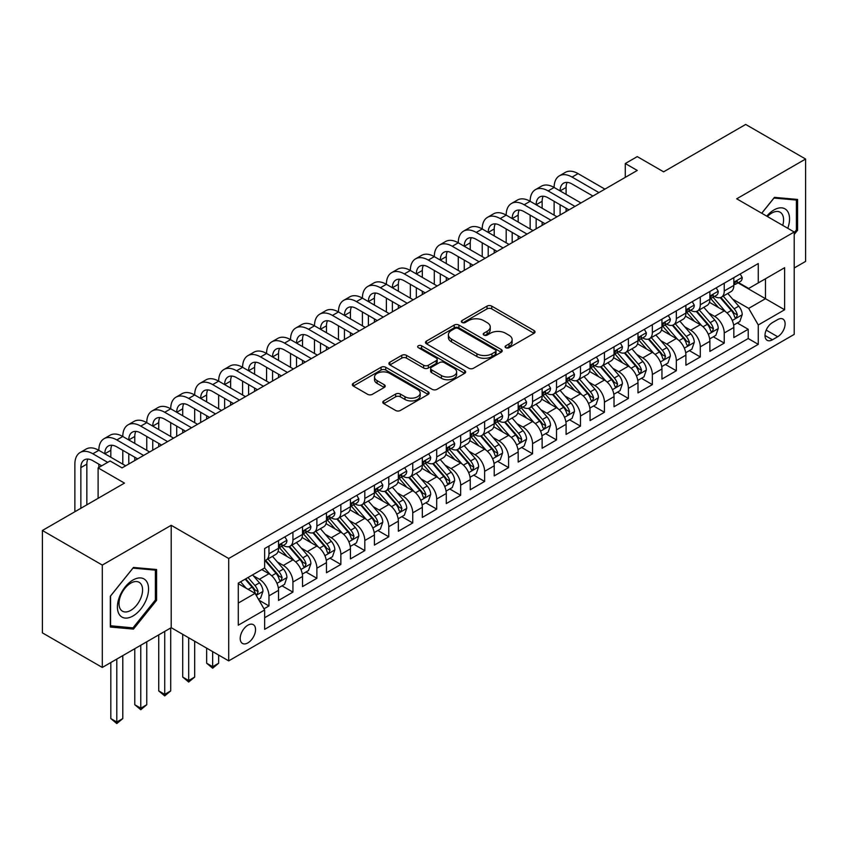 <?xml version="1.0" encoding="UTF-8"?>
<svg xmlns="http://www.w3.org/2000/svg" width="848" height="848" viewBox="0 0 848 848"><rect width="100%" height="100%" fill="white"/><g stroke="black" fill="none" stroke-linecap="round" stroke-linejoin="round"><path stroke-width="1.27" d="M505.779 347.701A2.332 1.346 0 0 0 509.076 347.701L534.06 333.275A3.328 1.919 0 0 0 535.035 331.918A3.328 1.919 0 0 0 534.06 330.561L491.723 306.117A3.328 1.919 0 0 0 487.017 306.117L462.033 320.544A2.332 1.346 0 0 0 461.344 321.498A2.332 1.346 0 0 0 462.033 322.452A2.332 1.346 0 0 0 465.319 322.452L468.562 320.586A10.642 6.148 0 0 1 483.614 320.586L487.134 322.622A10.642 6.148 0 0 1 490.261 326.968A10.642 6.148 0 0 1 487.134 331.314L483.901 333.179A2.332 1.346 0 0 0 483.222 334.123A2.332 1.346 0 0 0 483.901 335.077A2.332 1.346 0 0 0 487.197 335.077L490.43 333.211A10.642 6.148 0 0 1 505.482 333.211L509.012 335.246A10.642 6.148 0 0 1 512.128 339.592A10.642 6.148 0 0 1 509.012 343.938L505.779 345.804A2.332 1.346 0 0 0 505.101 346.758A2.332 1.346 0 0 0 505.779 347.701L505.779 345.804M247.881 642.901A10.844 6.265 120 0 0 254.962 633.339A10.844 6.265 120 0 0 253.298 624.647A10.844 6.265 120 0 0 247.881 625.188A10.844 6.265 120 0 0 240.79 634.739A10.844 6.265 120 0 0 242.454 643.431A10.844 6.265 120 0 0 247.881 642.901M383.762 400.903A3.328 1.919 0 0 0 382.787 402.259A3.328 1.919 0 0 0 383.762 403.616L395.645 410.474A3.328 1.919 0 0 0 400.351 410.474L428.102 394.458A3.328 1.919 0 0 0 429.077 393.09A3.328 1.919 0 0 0 428.102 391.734L385.766 367.29A3.328 1.919 0 0 0 381.059 367.29L353.309 383.317A3.328 1.919 0 0 0 352.333 384.674A3.328 1.919 0 0 0 353.309 386.031L367.65 394.32A3.328 1.919 0 0 0 372.357 394.32L384.239 387.462A3.328 1.919 0 0 0 385.215 386.105A3.328 1.919 0 0 0 384.239 384.748L377.116 380.635A8.893 5.141 0 0 1 374.519 377A8.893 5.141 0 0 1 380.01 372.261A8.893 5.141 0 0 1 389.709 373.374L417.576 389.465A8.893 5.141 0 0 1 420.184 393.09A8.893 5.141 0 0 1 414.693 397.839A8.893 5.141 0 0 1 404.994 396.726L400.351 394.044A3.328 1.919 0 0 0 395.645 394.044L383.762 400.903L383.762 403.616M794.216 267.979L805.6 261.407L805.6 159.032L745.699 124.444L663.624 171.826L637.261 156.615L625.283 163.526L637.261 170.448L122.07 467.884L110.092 460.973L98.114 467.884L98.114 498.327M102.301 565.075L102.301 667.45L171.201 627.679L171.201 525.304L102.301 565.075L42.4 530.488L124.476 483.106L98.114 467.884M171.201 525.304L228.706 558.503L794.216 232.013L794.216 334.388L228.706 660.878L228.706 558.503M805.6 159.032L736.711 198.803L794.216 232.013M468.796 368.244A3.328 1.919 0 0 0 473.502 368.244L501.253 352.217A3.328 1.919 0 0 0 502.228 350.86A3.328 1.919 0 0 0 501.253 349.503L458.916 325.06A3.328 1.919 0 0 0 454.21 325.06L426.459 341.087A3.328 1.919 0 0 0 425.484 342.444A3.328 1.919 0 0 0 426.459 343.8L468.796 368.244M419.272 348.21A2.332 1.346 0 0 1 421.636 348.539L421.636 345.772L464.672 370.618A3.328 1.919 0 0 1 465.647 371.975A3.328 1.919 0 0 1 464.672 373.343L436.921 389.359A3.328 1.919 0 0 1 432.215 389.359L389.879 364.916L389.879 362.202A3.328 1.919 0 0 0 388.903 363.559A3.328 1.919 0 0 0 389.879 364.916M389.879 362.202L401.761 355.344A3.328 1.919 0 0 1 406.468 355.344L423.629 365.255A3.328 1.919 0 0 0 428.335 365.255L436.222 360.707A3.328 1.919 0 0 0 437.186 359.351A3.328 1.919 0 0 0 436.222 357.994L418.34 347.669A2.332 1.346 0 0 1 417.661 346.726A2.332 1.346 0 0 1 419.092 345.475A2.332 1.346 0 0 1 421.636 345.772M102.301 667.45L42.4 632.862L42.4 530.488M263.993 608.832L268.964 605.96L259.022 600.214M253.361 575.781L259.382 579.258A13.557 7.823 60 0 1 268.964 595.858L278.547 590.325L278.547 600.426L292.931 592.127L282.024 585.83M277.328 561.948L283.338 565.425A13.557 7.823 60 0 1 292.931 582.025L302.513 576.492L302.513 586.593L316.887 578.294L305.99 571.997M301.284 548.115L307.305 551.592A13.557 7.823 60 0 1 316.887 568.192L326.469 562.659L326.469 572.75L340.854 564.45L329.946 558.164M325.25 534.282L331.261 537.749A13.557 7.823 60 0 1 340.854 554.359L350.436 548.826L350.436 558.917L364.81 550.617L353.913 544.321M349.217 520.449L355.227 523.916A13.557 7.823 60 0 1 364.81 540.515L374.403 534.982L374.403 545.084L388.776 536.784L377.869 530.488M373.173 506.606L379.194 510.083A13.557 7.823 60 0 1 388.776 526.682L398.359 521.149L398.359 531.251L412.743 522.951L401.835 516.655M397.14 492.773L403.15 496.25A13.557 7.823 60 0 1 412.743 512.849L422.325 507.316L422.325 517.418L436.699 509.118L425.802 502.822M421.096 478.94L427.116 482.417A13.557 7.823 60 0 1 436.699 499.016L446.281 493.483L446.281 503.585L460.665 495.285L449.758 488.989M445.062 465.107L451.072 468.584A13.557 7.823 60 0 1 460.665 485.183L470.248 479.65L470.248 489.752L484.621 481.452L473.725 475.156M469.018 451.274L475.039 454.751A13.557 7.823 60 0 1 484.621 471.35L494.214 465.817L494.214 475.908L508.588 467.608L497.681 461.323M492.985 437.441L499.006 440.907A13.557 7.823 60 0 1 508.588 457.517L518.17 451.984L518.17 462.075L532.555 453.775L521.647 447.479M516.951 423.608L522.962 427.074A13.557 7.823 60 0 1 532.555 443.674L542.137 438.14L542.137 448.242L556.511 439.942L545.614 433.646M540.907 409.764L546.928 413.241A13.557 7.823 60 0 1 556.511 429.841L566.093 424.307L566.093 434.409L580.477 426.109L569.57 419.813M564.874 395.931L570.884 399.408A13.557 7.823 60 0 1 580.477 416.008L590.06 410.474L590.06 420.576L604.433 412.276L593.536 405.98M588.83 382.098L594.851 385.575A13.557 7.823 60 0 1 604.433 402.175L614.026 396.641L614.026 406.743L628.4 398.443L617.492 392.147M612.797 368.265L618.817 371.742A13.557 7.823 60 0 1 628.4 388.342L637.982 382.808L637.982 392.91L652.356 384.61L641.459 378.314M636.763 354.432L642.773 357.909A13.557 7.823 60 0 1 652.356 374.509L661.949 368.975L661.949 379.067L676.322 370.767L665.426 364.481M660.719 340.599L666.74 344.065A13.557 7.823 60 0 1 676.322 360.676L685.905 355.142L685.905 365.234L700.289 356.934L689.382 350.637M684.686 326.766L690.696 330.232A13.557 7.823 60 0 1 700.289 346.832L709.871 341.299L709.871 351.401L724.245 343.101L724.245 332.999A13.557 7.823 -120 0 0 714.663 316.399L708.642 312.923M713.348 336.804L724.245 343.101M278.547 590.325A13.557 7.823 -120 0 0 268.964 573.725L261.778 569.57M302.513 576.492A13.557 7.823 -120 0 0 292.931 559.892L278.112 551.338M326.469 562.659A13.557 7.823 -120 0 0 316.887 546.059L302.068 537.494M350.436 548.826A13.557 7.823 -120 0 0 340.854 532.215L326.035 523.661M374.403 534.982A13.557 7.823 -120 0 0 364.81 518.382L349.991 509.828M398.359 521.149A13.557 7.823 -120 0 0 388.776 504.549L373.957 495.995M422.325 507.316A13.557 7.823 -120 0 0 412.743 490.716L397.924 482.162M446.281 493.483A13.557 7.823 -120 0 0 436.699 476.883L421.88 468.329M470.248 479.65A13.557 7.823 -120 0 0 460.665 463.05L445.847 454.496M494.214 465.817A13.557 7.823 -120 0 0 484.621 449.217L469.803 440.653M518.17 451.984A13.557 7.823 -120 0 0 508.588 435.374L493.769 426.82M542.137 438.14A13.557 7.823 -120 0 0 532.555 421.541L517.725 412.987M566.093 424.307A13.557 7.823 -120 0 0 556.511 407.708L541.692 399.154M590.06 410.474A13.557 7.823 -120 0 0 580.477 393.875L565.658 385.321M614.026 396.641A13.557 7.823 -120 0 0 604.433 380.042L589.614 371.488M637.982 382.808A13.557 7.823 -120 0 0 628.4 366.209L613.581 357.655M661.949 368.975A13.557 7.823 -120 0 0 652.356 352.376L637.537 343.811M685.905 355.142A13.557 7.823 -120 0 0 676.322 338.532L661.504 329.978M709.871 341.299A13.557 7.823 -120 0 0 700.289 324.699L685.47 316.145M777.68 319.579L772.411 322.622A10.505 6.063 120 0 0 765.553 331.886A10.505 6.063 120 0 0 767.164 340.302A10.505 6.063 120 0 0 772.411 339.783L777.68 336.741A10.505 6.063 120 0 0 784.548 327.476A10.505 6.063 120 0 0 782.937 319.06A10.505 6.063 120 0 0 777.68 319.579M238.288 603.055L255.068 593.367L264.65 609.966L264.65 629.343L758.271 344.352L758.271 324.975L748.689 308.375L732.608 299.09M264.65 609.966L238.288 625.188L238.288 583.127L264.65 567.916L264.65 548.539L758.271 263.548L758.271 282.925L784.633 267.703L784.633 309.764L758.271 324.975M283.211 545.423L283.338 545.497A13.557 7.823 60 0 0 290.122 546.176L299.704 540.642A13.557 7.823 -120 0 0 302.513 534.431L302.513 526.682M307.177 531.59L307.305 531.664A13.557 7.823 60 0 0 314.078 532.332L323.671 526.799A13.557 7.823 -120 0 0 326.469 520.598L326.469 512.849M331.144 517.757L331.261 517.831A13.557 7.823 60 0 0 338.045 518.499L347.627 512.966A13.557 7.823 -120 0 0 350.436 506.765L350.436 499.016M355.1 503.924L355.227 503.998A13.557 7.823 60 0 0 362.001 504.666L371.594 499.133A13.557 7.823 -120 0 0 374.403 492.932L374.403 485.183M379.067 490.091L379.194 490.165A13.557 7.823 60 0 0 385.967 490.833L395.55 485.3A13.557 7.823 -120 0 0 398.359 479.099L398.359 471.35M403.023 476.258L403.15 476.332A13.557 7.823 60 0 0 409.934 477L419.516 471.467A13.557 7.823 -120 0 0 422.325 465.255L422.325 457.517M426.989 462.425L427.116 462.489A13.557 7.823 60 0 0 433.89 463.167L443.483 457.634A13.557 7.823 -120 0 0 446.281 451.422L446.281 443.674M450.956 448.581L451.072 448.656A13.557 7.823 60 0 0 457.856 449.334L467.439 443.801A13.557 7.823 -120 0 0 470.248 437.589L470.248 429.841M474.912 434.748L475.039 434.823A13.557 7.823 60 0 0 481.812 435.49L491.405 429.957A13.557 7.823 -120 0 0 494.214 423.756L494.214 416.008M498.878 420.915L499.006 420.99A13.557 7.823 60 0 0 505.779 421.657L515.361 416.124A13.557 7.823 -120 0 0 518.17 409.923L518.17 402.175M522.834 407.082L522.962 407.157A13.557 7.823 60 0 0 529.746 407.824L539.328 402.291A13.557 7.823 -120 0 0 542.137 396.09L542.137 388.342M546.801 393.249L546.928 393.324A13.557 7.823 60 0 0 553.702 393.991L563.284 388.458A13.557 7.823 -120 0 0 566.093 382.257L566.093 374.509M570.768 379.416L570.884 379.491A13.557 7.823 60 0 0 577.668 380.158L587.251 374.625A13.557 7.823 -120 0 0 590.06 368.414L590.06 360.676M594.724 365.583L594.851 365.647A13.557 7.823 60 0 0 601.624 366.325L611.217 360.792A13.557 7.823 -120 0 0 614.026 354.581L614.026 346.832M618.69 351.74L618.817 351.814A13.557 7.823 60 0 0 625.591 352.492L635.173 346.959A13.557 7.823 -120 0 0 637.982 340.748L637.982 332.999M642.646 337.907L642.773 337.981A13.557 7.823 60 0 0 649.557 338.649L659.14 333.116A13.557 7.823 -120 0 0 661.949 326.915L661.949 319.166M666.613 324.074L666.74 324.148A13.557 7.823 60 0 0 673.513 324.816L683.096 319.283A13.557 7.823 -120 0 0 685.905 313.082L685.905 305.333M690.579 310.241L690.696 310.315A13.557 7.823 60 0 0 697.48 310.983L707.062 305.45A13.557 7.823 -120 0 0 709.871 299.249L709.871 291.5M264.65 617.715L748.212 338.532L748.212 329.268L733.838 337.568L733.838 327.466A13.557 7.823 -120 0 0 724.245 310.866L709.426 302.312M714.535 296.408L714.663 296.482A13.557 7.823 -120 0 0 721.436 297.15A13.557 7.823 -120 0 0 724.245 290.949L724.245 283.2M721.436 297.15L731.029 291.617A13.557 7.823 -120 0 0 733.838 285.416L733.838 277.667M268.964 546.048L268.964 553.797A13.557 7.823 60 0 1 266.155 560.009A13.557 7.823 60 0 1 264.65 560.549M266.155 560.009L275.738 554.475A13.557 7.823 -120 0 0 278.547 548.264L278.547 540.515M292.931 532.215L292.931 539.964A13.557 7.823 60 0 1 290.122 546.176M316.887 518.382L316.887 526.131A13.557 7.823 60 0 1 314.078 532.332M340.854 504.549L340.854 512.298A13.557 7.823 60 0 1 338.045 518.499M364.81 490.716L364.81 498.465A13.557 7.823 60 0 1 362.001 504.666M388.776 476.883L388.776 484.632A13.557 7.823 60 0 1 385.967 490.833M412.743 463.05L412.743 470.788A13.557 7.823 60 0 1 409.934 477M436.699 449.207L436.699 456.955A13.557 7.823 60 0 1 433.89 463.167M460.665 435.374L460.665 443.122A13.557 7.823 60 0 1 457.856 449.334M484.621 421.541L484.621 429.289A13.557 7.823 60 0 1 481.812 435.49M508.588 407.708L508.588 415.456A13.557 7.823 60 0 1 505.779 421.657M532.555 393.875L532.555 401.623A13.557 7.823 60 0 1 529.746 407.824M556.511 380.042L556.511 387.79A13.557 7.823 60 0 1 553.702 393.991M580.477 366.209L580.477 373.947A13.557 7.823 60 0 1 577.668 380.158M604.433 352.365L604.433 360.114A13.557 7.823 60 0 1 601.624 366.325M628.4 338.532L628.4 346.281A13.557 7.823 60 0 1 625.591 352.492M652.356 324.699L652.356 332.448A13.557 7.823 60 0 1 649.557 338.649M676.322 310.866L676.322 318.615A13.557 7.823 60 0 1 673.513 324.816M700.289 297.033L700.289 304.782A13.557 7.823 60 0 1 697.48 310.983M700.289 346.832L700.289 356.934M676.322 360.676L676.322 370.767M652.356 374.509L652.356 384.61M628.4 388.342L628.4 398.443M604.433 402.175L604.433 412.276M580.477 416.008L580.477 426.109M556.511 429.841L556.511 439.942M532.555 443.674L532.555 453.775M508.588 457.517L508.588 467.608M484.621 471.35L484.621 481.452M460.665 485.183L460.665 495.285M436.699 499.016L436.699 509.118M412.743 512.849L412.743 522.951M388.776 526.682L388.776 536.784M364.81 540.515L364.81 550.617M340.854 554.359L340.854 564.45M316.887 568.192L316.887 578.294M292.931 582.025L292.931 592.127M268.964 595.858L268.964 605.96M255.068 593.367L238.288 583.689M748.689 308.375L765.468 298.697L765.468 278.769L784.633 267.703M738.025 282.85L784.633 309.764M738.502 282.575L748.689 288.458L758.271 282.925M171.201 627.679L228.706 660.878M625.283 163.526L625.283 177.359M737.304 322.971L748.212 329.268M748.212 338.532L758.271 344.352M794.216 234.44L797.576 230.274L797.576 199.439L774.447 197.372L761.695 213.24M110.335 627.043L133.454 629.11L156.583 600.342L156.583 569.517L133.454 567.45L110.335 596.218L110.335 627.043M796.378 229.575L797.576 230.274M155.385 599.653L156.583 600.342M131.016 627.7L133.454 629.11M506.712 348.03L509.012 346.705A10.642 6.148 0 0 0 512.128 342.359L512.128 339.592M490.261 326.968L490.261 329.734A10.642 6.148 0 0 1 487.134 334.08L484.833 335.405M534.017 333.306L491.723 308.884A3.328 1.919 0 0 0 487.017 308.884L462.966 322.781M501.21 352.249L458.916 327.826A3.328 1.919 0 0 0 454.21 327.826L426.502 343.832M495.37 351.814A2.332 1.346 0 0 0 496.048 350.86A2.332 1.346 0 0 0 495.37 349.917L458.206 328.462A2.332 1.346 0 0 0 454.92 328.462L451.507 330.423A10.642 6.148 0 0 0 448.391 334.769A10.642 6.148 0 0 0 451.507 339.115L476.905 353.786A10.642 6.148 0 0 0 491.957 353.786L495.37 351.814L495.37 354.581A2.332 1.346 0 0 0 496.048 353.627L496.048 350.86M448.391 334.769L448.391 337.536A10.642 6.148 0 0 0 451.507 341.882L451.507 339.115M495.37 354.581L491.957 356.552A10.642 6.148 0 0 1 476.905 356.552L451.507 341.882M389.921 364.947L401.761 358.11L401.761 355.344M437.186 359.351L437.186 362.117A3.328 1.919 0 0 1 436.222 363.474L428.335 368.021A3.328 1.919 0 0 1 423.629 368.021L406.468 358.11A3.328 1.919 0 0 0 401.761 358.11M421.636 348.539L464.63 373.364M441.448 375.547A8.893 5.141 0 0 0 451.147 376.66A8.893 5.141 0 0 0 456.637 371.912A8.893 5.141 0 0 0 454.03 368.276L444.214 362.605A3.328 1.919 0 0 0 439.508 362.605L431.632 367.163A3.328 1.919 0 0 0 430.657 368.52A3.328 1.919 0 0 0 431.632 369.876L441.448 375.547L441.448 378.314A8.893 5.141 0 0 0 451.147 379.427A8.893 5.141 0 0 0 456.637 374.678L456.637 371.912M430.657 368.52L430.657 371.286A3.328 1.919 0 0 0 431.632 372.643L431.632 369.876M441.448 378.314L431.632 372.643M420.184 393.09L420.184 395.868A8.893 5.141 0 0 1 414.693 400.606A8.893 5.141 0 0 1 404.994 399.493L400.351 396.811A3.328 1.919 0 0 0 395.645 396.811L383.805 403.648M374.519 377L374.519 379.766A8.893 5.141 0 0 0 377.116 383.402L377.116 380.635M384.197 387.483L377.116 383.402M428.102 391.734L428.102 394.458L385.766 370.057A3.328 1.919 0 0 0 381.059 370.057L353.351 386.063M733.637 325.091L739.827 321.519L742.223 314.597A8.978 5.183 -120 0 0 738.725 306.17L727.775 293.493M725.581 311.746L713.062 297.256M718.457 307.527L711.196 299.121A21.518 12.423 -120 0 0 710.529 298.369M720.217 297.637L731.294 310.463A8.978 5.183 60 0 1 734.495 316.643L735.152 317.714L736.361 317.534L737.368 314.99A8.978 5.183 -120 0 0 734.167 308.799L723.217 296.122M720.874 297.425L732.767 311.205A4.579 2.639 60 0 1 733.923 312.997L737.368 314.99M740.187 273.999L742.223 277.529A8.978 5.183 60 0 1 740.357 281.494L735.81 284.122A8.978 5.183 -120 0 0 737.368 282.055L737.177 281.26M74.868 511.747L74.868 464.153A25.419 14.67 60 0 1 80.136 452.514L86.125 449.058A25.419 14.67 60 0 1 98.834 450.32A25.419 14.67 60 0 1 104.092 438.681L110.081 435.225A25.419 14.67 60 0 1 122.79 436.487A25.419 14.67 60 0 1 128.059 424.848L134.048 421.392A25.419 14.67 60 0 1 146.757 422.654A25.419 14.67 60 0 1 152.015 411.015L158.014 407.559A25.419 14.67 60 0 1 170.713 408.81A25.419 14.67 60 0 1 175.981 397.182L181.97 393.726A25.419 14.67 60 0 1 194.68 394.977A25.419 14.67 60 0 1 199.948 383.349L205.937 379.883A25.419 14.67 60 0 1 218.646 381.144A25.419 14.67 60 0 1 223.904 369.516L229.893 366.05A25.419 14.67 60 0 1 242.602 367.311A25.419 14.67 60 0 1 247.87 355.672L253.859 352.217A25.419 14.67 60 0 1 266.569 353.478A25.419 14.67 60 0 1 271.826 341.839L277.826 338.384A25.419 14.67 60 0 1 290.525 339.645A25.419 14.67 60 0 1 295.793 328.006L301.782 324.551A25.419 14.67 60 0 1 314.491 325.812A25.419 14.67 60 0 1 319.76 314.173L325.749 310.718A25.419 14.67 60 0 1 338.458 311.969A25.419 14.67 60 0 1 343.716 300.34L349.705 296.885A25.419 14.67 60 0 1 362.414 298.136A25.419 14.67 60 0 1 367.682 286.507L373.671 283.041A25.419 14.67 60 0 1 386.381 284.303A25.419 14.67 60 0 1 391.638 272.674L397.638 269.208A25.419 14.67 60 0 1 410.337 270.47A25.419 14.67 60 0 1 415.605 258.831L421.594 255.375A25.419 14.67 60 0 1 434.303 256.637A25.419 14.67 60 0 1 439.571 244.998L445.56 241.542A25.419 14.67 60 0 1 458.27 242.804A25.419 14.67 60 0 1 463.527 231.165L469.516 227.709A25.419 14.67 60 0 1 482.226 228.971A25.419 14.67 60 0 1 487.494 217.332L493.483 213.876A25.419 14.67 60 0 1 506.192 215.127A25.419 14.67 60 0 1 511.45 203.499L517.45 200.043A25.419 14.67 60 0 1 530.148 201.294A25.419 14.67 60 0 1 535.417 189.666L541.406 186.2A25.419 14.67 60 0 1 554.115 187.461A25.419 14.67 60 0 1 559.383 175.833L565.372 172.367A25.419 14.67 60 0 1 578.082 173.628L604.91 189.125M559.383 175.833A25.419 14.67 60 0 1 572.082 177.084L598.921 192.581M734.135 284.546L734.167 284.546A8.978 5.183 -120 0 0 735.81 284.122M736.212 281.388L737.368 282.055C736.806 280.709 735.852 281.26 734.495 283.72A8.978 5.183 60 0 1 733.838 284.992M592.932 196.036L572.082 184.005A16.939 9.784 -120 0 0 563.613 183.168A16.939 9.784 -120 0 0 560.104 190.917L566.093 187.461L566.093 194.383M567.153 182.384A16.939 9.784 -120 0 0 566.093 187.461M560.104 204.76L560.104 214.989M566.093 208.216L566.093 211.534M554.115 215.127L554.115 201.294M787.771 228.292A22.027 12.72 120 0 0 773.97 209.944A22.027 12.72 120 0 0 766.751 216.155M782.736 225.388A16.674 9.625 120 0 0 780.128 212.223A16.674 9.625 120 0 0 771.786 213.049A16.674 9.625 120 0 0 767.419 216.537M761.748 213.261L773.97 198.061L796.378 200.054L796.378 229.935L794.216 232.617M794.894 199.195L796.378 200.054M146.471 599.207A22.027 12.72 120 0 0 140.768 577.933A22.027 12.72 120 0 0 119.494 596.801A22.027 12.72 120 0 0 125.186 618.075A22.027 12.72 120 0 0 146.471 599.207M141.001 597.649A16.674 9.625 120 0 0 139.136 582.3A16.674 9.625 120 0 0 120.586 595.826A16.674 9.625 120 0 0 122.451 611.185A16.674 9.625 120 0 0 141.001 597.649M110.569 625.877L110.569 596.006L132.977 568.128L155.385 570.132L155.385 600.002L132.977 627.88L110.335 625.739M153.901 569.273L155.385 570.132M709.67 338.924L715.86 335.352L718.256 328.441A8.978 5.183 -120 0 0 714.758 320.003L703.808 307.326M701.614 325.579L689.106 311.089M694.501 321.36L687.23 312.954A21.518 12.423 -120 0 0 686.562 312.202M696.261 311.47L707.327 324.296A8.978 5.183 60 0 1 710.529 330.476L711.186 331.547L712.394 331.377L713.412 328.823A8.978 5.183 -120 0 0 710.211 322.632L699.261 309.955M696.908 311.258L708.811 325.038A4.579 2.639 60 0 1 709.956 326.83L713.412 328.823M685.703 352.768L691.894 349.185L694.289 342.274A8.978 5.183 -120 0 0 690.802 333.836L679.852 321.159M677.658 339.412L665.139 324.922M670.535 335.193L663.274 326.787A21.518 12.423 -120 0 0 662.606 326.035M672.294 325.303L683.371 338.129A8.978 5.183 60 0 1 686.573 344.309L687.219 345.38L688.438 345.21L689.445 342.656A8.978 5.183 -120 0 0 686.244 336.465L675.294 323.788M672.941 325.102L684.845 338.871A4.579 2.639 60 0 1 686 340.663L689.445 342.656M661.747 366.601L667.938 363.018L670.333 356.107A8.978 5.183 -120 0 0 666.835 347.669L655.886 335.002M653.691 353.245L641.183 338.755M646.568 349.026L639.307 340.62A21.518 12.423 -120 0 0 638.639 339.868M648.328 339.136L659.405 351.962A8.978 5.183 60 0 1 662.606 358.153L663.263 359.213L664.472 359.043L665.479 356.489A8.978 5.183 -120 0 0 662.277 350.298L651.338 337.631M648.985 338.935L660.878 352.704A4.579 2.639 60 0 1 662.034 354.496L665.479 356.489M637.781 380.434L643.971 376.862L646.367 369.94A8.978 5.183 -120 0 0 642.869 361.513L631.919 348.835M629.735 367.078L617.217 352.598M622.612 362.859L615.351 354.453A21.518 12.423 -120 0 0 614.683 353.701M624.372 352.98L635.449 365.795A8.978 5.183 60 0 1 638.65 371.986L639.297 373.046L640.516 372.876L641.523 370.322A8.978 5.183 -120 0 0 638.321 364.142L627.372 351.464M625.018 352.768L636.922 366.548A4.579 2.639 60 0 1 638.078 368.329L641.523 370.322M716.221 287.832L718.256 291.362A8.978 5.183 60 0 1 716.401 295.337L711.843 297.966A8.978 5.183 -120 0 0 713.412 295.888L713.221 295.093M535.417 189.666A25.419 14.67 60 0 1 548.126 190.917L554.115 187.461L580.954 202.958M548.126 190.917L574.965 206.414M710.168 298.379L710.211 298.379A8.978 5.183 -120 0 0 711.843 297.966M712.246 295.221L713.412 295.888C712.839 294.542 711.885 295.093 710.529 297.553A8.978 5.183 60 0 1 709.871 298.835M568.976 209.869L548.126 197.838A16.939 9.784 -120 0 0 539.657 197.001A16.939 9.784 -120 0 0 536.148 204.76L542.137 201.294L542.137 208.216M543.197 196.217A16.939 9.784 -120 0 0 542.137 201.294M536.148 218.593L536.148 228.822M542.137 222.049L542.137 225.367M530.148 228.971L530.148 215.127M692.254 301.665L694.289 305.195A8.978 5.183 60 0 1 692.434 309.17L687.887 311.799A8.978 5.183 -120 0 0 689.445 309.732L689.254 308.926M511.45 203.499A25.419 14.67 60 0 1 524.159 204.76L530.148 201.294L556.988 216.791M524.159 204.76L550.999 220.247M686.212 312.212L686.244 312.212A8.978 5.183 -120 0 0 687.887 311.799M688.29 309.054L689.445 309.732C688.883 308.375 687.919 308.926 686.573 311.386A8.978 5.183 60 0 1 685.905 312.668M545.01 223.713L524.159 211.671A16.939 9.784 -120 0 0 515.69 210.834A16.939 9.784 -120 0 0 512.181 218.593L518.17 215.127L518.17 222.049M519.23 210.05A16.939 9.784 -120 0 0 518.17 215.127M512.181 232.426L512.181 242.666M518.17 235.882L518.17 239.2M506.192 242.804L506.192 228.971M668.298 315.498L670.333 319.028A8.978 5.183 60 0 1 668.468 323.003L663.92 325.632A8.978 5.183 -120 0 0 665.479 323.565L665.298 322.77M487.494 217.332A25.419 14.67 60 0 1 500.203 218.593L506.192 215.127L533.032 230.624M500.203 218.593L527.043 234.08M662.246 326.056L662.277 326.056A8.978 5.183 -120 0 0 663.92 325.632M664.323 322.897L665.479 323.565C664.917 322.208 663.963 322.759 662.606 325.219A8.978 5.183 60 0 1 661.949 326.501M521.043 237.546L500.203 225.504A16.939 9.784 -120 0 0 491.723 224.667A16.939 9.784 -120 0 0 488.215 232.426L494.214 228.971L494.214 235.882M495.274 223.883A16.939 9.784 -120 0 0 494.214 228.971M488.215 246.259L488.215 256.499M494.214 249.715L494.214 253.043M482.226 256.637L482.226 242.804M644.332 329.331L646.367 332.861A8.978 5.183 60 0 1 644.512 336.836L639.954 339.465A8.978 5.183 -120 0 0 641.523 337.398L641.332 336.603M463.527 231.165A25.419 14.67 60 0 1 476.237 232.426L482.226 228.971L509.065 244.457M476.237 232.426L503.076 247.923M638.279 339.889L638.321 339.889A8.978 5.183 -120 0 0 639.954 339.465M640.357 336.73L641.523 337.398C640.961 336.041 639.996 336.592 638.65 339.052A8.978 5.183 60 0 1 637.982 340.334M497.087 251.379L476.237 239.337A16.939 9.784 -120 0 0 467.767 238.5A16.939 9.784 -120 0 0 464.259 246.259L470.248 242.804L470.248 249.715M471.308 237.726A16.939 9.784 -120 0 0 470.248 242.804M464.259 260.092L464.259 270.332M470.248 263.548L470.248 266.876M458.27 270.47L458.27 256.637M613.825 394.267L620.015 390.695L622.411 383.773A8.978 5.183 -120 0 0 618.913 375.346L607.963 362.668M605.769 380.911L593.25 366.431M598.646 376.692L591.385 368.286A21.518 12.423 -120 0 0 590.717 367.544M600.405 366.813L611.482 379.628A8.978 5.183 60 0 1 614.683 385.819L615.341 386.879L616.549 386.709L617.556 384.155A8.978 5.183 -120 0 0 614.355 377.975L603.405 365.297M601.062 366.601L612.956 380.381A4.579 2.639 60 0 1 614.111 382.162L617.556 384.155M620.376 343.175L622.411 346.694A8.978 5.183 60 0 1 620.545 350.669L615.998 353.298A8.978 5.183 -120 0 0 617.556 351.231L617.365 350.436M439.571 244.998A25.419 14.67 60 0 1 452.281 246.259L458.27 242.804L485.098 258.29M452.281 246.259L479.109 261.756M614.323 353.722L614.355 353.722A8.978 5.183 -120 0 0 615.998 353.298M616.401 350.563L617.556 351.231C616.994 349.874 616.04 350.436 614.683 352.895A8.978 5.183 60 0 1 614.026 354.167M473.12 265.212L452.281 253.181A16.939 9.784 -120 0 0 443.801 252.333A16.939 9.784 -120 0 0 440.292 260.092L446.281 256.637L446.281 263.548M447.341 251.559A16.939 9.784 -120 0 0 446.281 256.637M440.292 273.925L440.292 284.165M446.281 277.391L446.281 280.709M434.303 284.303L434.303 270.47M589.858 408.1L596.049 404.528L598.444 397.606A8.978 5.183 -120 0 0 594.946 389.179L583.996 376.501M581.802 394.755L569.294 380.264M574.69 390.536L567.418 382.119A21.518 12.423 -120 0 0 566.75 381.377M576.449 380.646L587.516 393.461A8.978 5.183 60 0 1 590.717 399.652L591.374 400.712L592.593 400.542L593.6 397.988A8.978 5.183 -120 0 0 590.399 391.808L579.449 379.13M577.096 380.434L589 394.214A4.579 2.639 60 0 1 590.144 396.005L593.6 397.988M596.409 357.008L598.444 360.527A8.978 5.183 60 0 1 596.589 364.502L592.031 367.131A8.978 5.183 -120 0 0 593.6 365.064L593.409 364.269M415.605 258.831A25.419 14.67 60 0 1 428.314 260.092L434.303 256.637L461.142 272.134M428.314 260.092L455.153 275.589M590.356 367.555L590.399 367.555A8.978 5.183 -120 0 0 592.031 367.131M592.434 364.396L593.6 365.064C593.028 363.718 592.074 364.269 590.717 366.728A8.978 5.183 60 0 1 590.06 368M449.164 279.045L428.314 267.014A16.939 9.784 -120 0 0 419.845 266.177A16.939 9.784 -120 0 0 416.336 273.925L422.325 270.47L422.325 277.391M423.385 265.392A16.939 9.784 -120 0 0 422.325 270.47M416.336 287.758L416.336 297.998M422.325 291.224L422.325 294.542M410.337 298.136L410.337 284.303M565.892 421.933L572.082 418.361L574.478 411.439A8.978 5.183 -120 0 0 570.99 403.012L560.04 390.334M557.846 408.588L545.328 394.097M550.723 404.369L543.462 395.963A21.518 12.423 -120 0 0 542.794 395.21M552.483 394.479L563.56 407.305A8.978 5.183 60 0 1 566.761 413.485L567.407 414.555L568.626 414.375L569.633 411.831A8.978 5.183 -120 0 0 566.432 405.641L555.482 392.963M553.129 394.267L565.033 408.047A4.579 2.639 60 0 1 566.188 409.838L569.633 411.831M572.442 370.841L574.478 374.371A8.978 5.183 60 0 1 572.623 378.335L568.075 380.964A8.978 5.183 -120 0 0 569.633 378.897L569.443 378.102M391.638 272.674A25.419 14.67 60 0 1 404.348 273.925L410.337 270.47L437.176 285.967M404.348 273.925L431.187 289.422M566.4 381.388L566.432 381.388A8.978 5.183 -120 0 0 568.075 380.964M568.478 378.229L569.633 378.897C569.072 377.551 568.107 378.102 566.761 380.561A8.978 5.183 60 0 1 566.093 381.833M425.198 292.878L404.348 280.847A16.939 9.784 -120 0 0 395.878 280.01A16.939 9.784 -120 0 0 392.37 287.758L398.359 284.303L398.359 291.224M399.419 279.225A16.939 9.784 -120 0 0 398.359 284.303M392.37 301.602L392.37 311.831M398.359 305.057L398.359 308.375M386.381 311.969L386.381 298.136M541.936 435.766L548.126 432.194L550.522 425.283A8.978 5.183 -120 0 0 547.024 416.845L536.074 404.167M533.88 422.421L521.372 407.93M526.756 418.202L519.495 409.796A21.518 12.423 -120 0 0 518.828 409.043M528.516 408.312L539.593 421.138A8.978 5.183 60 0 1 542.794 427.318L543.451 428.388L544.66 428.219L545.667 425.664A8.978 5.183 -120 0 0 542.466 419.474L531.526 406.796M529.173 408.1L541.066 421.88A4.579 2.639 60 0 1 542.222 423.671L545.667 425.664M548.486 384.674L550.522 388.204A8.978 5.183 60 0 1 548.656 392.179L544.109 394.808A8.978 5.183 -120 0 0 545.667 392.73L545.487 391.935M367.682 286.507A25.419 14.67 60 0 1 380.392 287.758L386.381 284.303L413.22 299.8M380.392 287.758L407.231 303.255M542.434 395.221L542.466 395.221A8.978 5.183 -120 0 0 544.109 394.808M544.511 392.062L545.667 392.73C545.105 391.384 544.151 391.935 542.794 394.394A8.978 5.183 60 0 1 542.137 395.677M401.231 306.711L380.392 294.68A16.939 9.784 -120 0 0 371.912 293.843A16.939 9.784 -120 0 0 368.403 301.602L374.403 298.136L374.403 305.057M375.463 293.058A16.939 9.784 -120 0 0 374.403 298.136M368.403 315.435L368.403 325.674M374.403 318.89L374.403 322.208M362.414 325.812L362.414 311.969M517.969 449.61L524.159 446.027L526.555 439.116A8.978 5.183 -120 0 0 523.057 430.678L512.107 418M509.924 436.254L497.405 421.763M502.8 432.035L495.539 423.629A21.518 12.423 -120 0 0 494.872 422.876M504.56 422.145L515.637 434.971A8.978 5.183 60 0 1 518.838 441.151L519.485 442.221L520.704 442.052L521.711 439.497A8.978 5.183 -120 0 0 518.51 433.307L507.56 420.629M505.207 421.944L517.11 435.713A4.579 2.639 60 0 1 518.266 437.504L521.711 439.497M494.013 463.443L500.203 459.86L502.599 452.949A8.978 5.183 -120 0 0 499.101 444.511L488.151 431.844M485.957 450.087L473.438 435.596M478.834 445.868L471.573 437.462A21.518 12.423 -120 0 0 470.905 436.709M480.593 435.978L491.67 448.804A8.978 5.183 60 0 1 494.872 454.994L495.529 456.054L496.737 455.885L497.744 453.33A8.978 5.183 -120 0 0 494.543 447.14L483.593 434.473M481.251 435.777L493.144 449.546A4.579 2.639 60 0 1 494.299 451.337L497.744 453.33M470.046 477.276L476.237 473.703L478.632 466.782A8.978 5.183 -120 0 0 475.134 458.355L464.185 445.677M461.99 463.92L449.482 449.44M454.878 459.701L447.606 451.295A21.518 12.423 -120 0 0 446.949 450.542M456.637 449.822L467.704 462.637A8.978 5.183 60 0 1 470.905 468.827L471.562 469.887L472.781 469.718L473.788 467.163A8.978 5.183 -120 0 0 470.587 460.983L459.637 448.306M457.284 449.61L469.188 463.39A4.579 2.639 60 0 1 470.333 465.17L473.788 467.163M446.08 491.109L452.281 487.536L454.666 480.615A8.978 5.183 -120 0 0 451.178 472.188L440.229 459.51M438.034 477.753L425.516 463.273M430.911 473.534L423.65 465.128A21.518 12.423 -120 0 0 422.982 464.386M432.671 463.655L443.748 476.47A8.978 5.183 60 0 1 446.949 482.66L447.596 483.72L448.815 483.551L449.822 480.996A8.978 5.183 -120 0 0 446.62 474.816L435.671 462.139M433.328 463.443L445.221 477.223A4.579 2.639 60 0 1 446.377 479.003L449.822 480.996M422.124 504.942L428.314 501.369L430.71 494.448A8.978 5.183 -120 0 0 427.212 486.021L416.262 473.343M414.068 491.596L401.56 477.106M406.945 487.377L399.684 478.961A21.518 12.423 -120 0 0 399.016 478.219M408.704 477.488L419.781 490.303A8.978 5.183 60 0 1 422.982 496.493L423.64 497.553L424.848 497.384L425.866 494.829A8.978 5.183 -120 0 0 422.654 488.649L411.715 475.972M409.361 477.276L421.255 491.056A4.579 2.639 60 0 1 422.41 492.847L425.866 494.829M398.157 518.775L404.348 515.202L406.743 508.281A8.978 5.183 -120 0 0 403.245 499.854L392.295 487.176M390.112 505.429L377.593 490.939M382.989 501.21L375.728 492.805A21.518 12.423 -120 0 0 375.06 492.052M384.748 491.321L395.825 504.147A8.978 5.183 60 0 1 399.026 510.326L399.673 511.397L400.892 511.217L401.899 508.673A8.978 5.183 -120 0 0 398.698 502.482L387.748 489.805M385.395 491.109L397.299 504.889A4.579 2.639 60 0 1 398.454 506.68L401.899 508.673M374.201 532.608L380.392 529.035L382.787 522.124A8.978 5.183 -120 0 0 379.289 513.687L368.339 501.009M366.145 519.262L353.627 504.772M359.022 515.043L351.761 506.638A21.518 12.423 -120 0 0 351.093 505.885M360.782 505.154L371.859 517.98A8.978 5.183 60 0 1 375.06 524.159L375.717 525.23L376.925 525.06L377.932 522.506A8.978 5.183 -120 0 0 374.731 516.315L363.781 503.638M361.439 504.942L373.332 518.722A4.579 2.639 60 0 1 374.487 520.513L377.932 522.506M350.235 546.451L356.425 542.868L358.821 535.957A8.978 5.183 -120 0 0 355.323 527.52L344.373 514.842M342.179 533.095L329.671 518.605M335.066 528.876L327.794 520.471A21.518 12.423 -120 0 0 327.137 519.718M336.826 518.987L347.892 531.813A8.978 5.183 60 0 1 351.093 537.992L351.75 539.063L352.969 538.893L353.976 536.339A8.978 5.183 -120 0 0 350.775 530.148L339.825 517.471M337.472 518.785L349.376 532.555A4.579 2.639 60 0 1 350.521 534.346L353.976 536.339M212.657 651.614L212.657 666.698L218.646 663.231L218.646 655.069M218.646 663.231L212.657 668.213L206.658 663.231L206.658 648.158M206.658 663.231L212.657 666.698L212.657 668.213M326.268 560.284L332.469 556.712L334.854 549.79A8.978 5.183 -120 0 0 331.367 541.353L320.417 528.686M318.223 546.928L305.704 532.438M311.099 542.709L303.838 534.304A21.518 12.423 -120 0 0 303.171 533.551M312.859 532.82L323.936 545.646A8.978 5.183 60 0 1 327.137 551.836L327.784 552.896L329.003 552.726L330.01 550.172A8.978 5.183 -120 0 0 326.809 543.981L315.859 531.314M313.516 532.618L325.409 546.388A4.579 2.639 60 0 1 326.565 548.179L330.01 550.172M188.691 637.781L188.691 680.531L194.68 677.075L194.68 641.236M194.68 677.075L188.691 682.046L182.702 677.075L182.702 634.315M182.702 677.075L188.691 680.531L188.691 682.046M302.312 574.117L308.502 570.545L310.898 563.623A8.978 5.183 -120 0 0 307.4 555.196L296.45 542.519M294.256 560.761L281.748 546.282M287.133 556.542L279.872 548.137A21.518 12.423 -120 0 0 279.204 547.384M288.892 546.663L299.969 559.479A8.978 5.183 60 0 1 303.171 565.669L303.828 566.729L305.036 566.559L306.054 564.005A8.978 5.183 -120 0 0 302.842 557.825L291.903 545.147M289.55 546.451L301.443 560.231A4.579 2.639 60 0 1 302.598 562.012L306.054 564.005M164.724 631.41L164.724 694.364L170.713 690.908L170.713 627.955M170.713 690.908L164.724 695.89L158.735 690.908L158.735 634.876M158.735 690.908L164.724 694.364L164.724 695.89M278.345 587.95L284.536 584.378L286.931 577.456A8.978 5.183 -120 0 0 283.433 569.029L272.494 556.352M270.3 574.594L264.565 567.959M263.177 570.375L262.244 569.305M264.936 560.496L276.013 573.312A8.978 5.183 60 0 1 279.215 579.502L279.861 580.562L281.08 580.392L282.087 577.838A8.978 5.183 -120 0 0 278.886 571.658L267.936 558.98M265.583 560.284L277.487 574.064A4.579 2.639 60 0 1 278.642 575.845L282.087 577.838M140.768 645.243L140.768 708.197L146.757 704.741L146.757 641.788M146.757 704.741L140.768 709.723L134.779 704.741L134.779 648.709M134.779 704.741L140.768 708.197L140.768 709.723M258.545 599.388L260.58 598.211L262.975 591.289A8.978 5.183 -120 0 0 259.477 582.862L252.577 574.88M246.153 588.215L240.599 581.802M239.21 584.219L238.288 583.148M245.157 579.173L252.047 587.145A8.978 5.183 60 0 1 255.248 593.335L255.905 594.395L257.114 594.225L258.121 591.671A8.978 5.183 -120 0 0 254.919 585.491L248.029 577.509M245.708 578.845L253.52 587.897A4.579 2.639 60 0 1 254.676 589.689L258.121 591.671M116.801 659.087L116.801 722.03L122.79 718.574L122.79 655.621M122.79 718.574L116.801 723.556L110.812 718.574L110.812 662.542M110.812 718.574L116.801 722.03L116.801 723.556M524.52 398.507L526.555 402.037A8.978 5.183 60 0 1 524.7 406.012L520.142 408.641A8.978 5.183 -120 0 0 521.711 406.574L521.52 405.768M343.716 300.34A25.419 14.67 60 0 1 356.425 301.602L362.414 298.136L389.253 313.633M356.425 301.602L383.264 317.088M518.467 409.054L518.51 409.054A8.978 5.183 -120 0 0 520.142 408.641M520.555 405.895L521.711 406.574C521.149 405.217 520.184 405.768 518.838 408.227A8.978 5.183 60 0 1 518.17 409.51M377.275 320.555L356.425 308.513A16.939 9.784 -120 0 0 347.956 307.676A16.939 9.784 -120 0 0 344.447 315.435L350.436 311.969L350.436 318.89M351.496 306.891A16.939 9.784 -120 0 0 350.436 311.969M344.447 329.268L344.447 339.507M350.436 332.723L350.436 336.041M338.458 339.645L338.458 325.812M500.564 412.34L502.599 415.87A8.978 5.183 60 0 1 500.733 419.845L496.186 422.474A8.978 5.183 -120 0 0 497.744 420.407L497.553 419.612M319.76 314.173A25.419 14.67 60 0 1 332.469 315.435L338.458 311.969L365.297 327.466M332.469 315.435L359.298 330.921M494.511 422.898L494.543 422.898A8.978 5.183 -120 0 0 496.186 422.474M496.589 419.739L497.744 420.407C497.182 419.05 496.228 419.601 494.872 422.06A8.978 5.183 60 0 1 494.214 423.343M353.309 334.388L332.469 322.346A16.939 9.784 -120 0 0 323.989 321.509A16.939 9.784 -120 0 0 320.48 329.268L326.469 325.812L326.469 332.723M327.529 320.724A16.939 9.784 -120 0 0 326.469 325.812M320.48 343.101L320.48 353.34M326.469 346.556L326.469 349.885M314.491 353.478L314.491 339.645M476.597 426.173L478.632 429.703A8.978 5.183 60 0 1 476.777 433.678L472.219 436.307A8.978 5.183 -120 0 0 473.788 434.24L473.597 433.445M295.793 328.006A25.419 14.67 60 0 1 308.502 329.268L314.491 325.812L341.331 341.299M308.502 329.268L335.342 344.765M470.545 436.731L470.587 436.731A8.978 5.183 -120 0 0 472.219 436.307M472.622 433.572L473.788 434.24C473.216 432.883 472.262 433.434 470.905 435.893A8.978 5.183 60 0 1 470.248 437.176M329.353 348.221L308.502 336.179A16.939 9.784 -120 0 0 300.033 335.342A16.939 9.784 -120 0 0 296.524 343.101L302.513 339.645L302.513 346.556M303.573 334.568A16.939 9.784 -120 0 0 302.513 339.645M296.524 356.934L296.524 367.173M302.513 360.389L302.513 363.718M290.525 367.311L290.525 353.478M452.631 440.017L454.666 443.536A8.978 5.183 60 0 1 452.811 447.511L448.263 450.14A8.978 5.183 -120 0 0 449.822 448.073L449.631 447.278M271.826 341.839A25.419 14.67 60 0 1 284.536 343.101L290.525 339.645L317.364 355.132M284.536 343.101L311.375 358.598M446.589 450.564L446.62 450.564A8.978 5.183 -120 0 0 448.263 450.14M448.666 447.405L449.822 448.073C449.26 446.716 448.295 447.278 446.949 449.737A8.978 5.183 60 0 1 446.281 451.009M305.386 362.054L284.536 350.023A16.939 9.784 -120 0 0 276.066 349.175A16.939 9.784 -120 0 0 272.558 356.934L278.547 353.478L278.547 360.389M279.607 348.401A16.939 9.784 -120 0 0 278.547 353.478M272.558 370.767L272.558 381.006M278.547 374.233L278.547 377.551M266.569 381.144L266.569 367.311M428.675 453.85L430.71 457.369A8.978 5.183 60 0 1 428.855 461.344L424.297 463.973A8.978 5.183 -120 0 0 425.866 461.906L425.675 461.111M247.87 355.672A25.419 14.67 60 0 1 260.58 356.934L266.569 353.478L293.408 368.975M260.58 356.934L287.419 372.431M422.622 464.397L422.654 464.397A8.978 5.183 -120 0 0 424.297 463.973M424.7 461.238L425.866 461.906C425.293 460.559 424.339 461.111 422.982 463.57A8.978 5.183 60 0 1 422.325 464.842M281.419 375.887L260.58 363.856A16.939 9.784 -120 0 0 252.1 363.018A16.939 9.784 -120 0 0 248.591 370.767L254.591 367.311L254.591 374.233M255.651 362.234A16.939 9.784 -120 0 0 254.591 367.311M248.591 384.6L248.591 394.839M254.591 388.066L254.591 391.384M242.602 394.977L242.602 381.144M404.708 467.683L406.743 471.212A8.978 5.183 60 0 1 404.888 475.177L400.33 477.806A8.978 5.183 -120 0 0 401.899 475.739L401.708 474.944M223.904 369.516A25.419 14.67 60 0 1 236.613 370.767L242.602 367.311L269.441 382.808M236.613 370.767L263.452 386.264M398.655 478.23L398.698 478.23A8.978 5.183 -120 0 0 400.33 477.806M400.744 475.071L401.899 475.739C401.337 474.392 400.373 474.944 399.026 477.403A8.978 5.183 60 0 1 398.359 478.675M257.463 389.72L236.613 377.689A16.939 9.784 -120 0 0 228.144 376.851A16.939 9.784 -120 0 0 224.635 384.6L230.624 381.144L230.624 388.066M231.684 376.067A16.939 9.784 -120 0 0 230.624 381.144M224.635 398.443L224.635 408.672M230.624 401.899L230.624 405.217M218.646 408.81L218.646 394.977M380.752 481.516L382.787 485.045A8.978 5.183 60 0 1 380.922 489.02L376.374 491.649A8.978 5.183 -120 0 0 377.932 489.572L377.742 488.777M199.948 383.349A25.419 14.67 60 0 1 212.657 384.6L218.646 381.144L245.485 396.641M212.657 384.6L239.486 400.097M374.699 492.063L374.731 492.063A8.978 5.183 -120 0 0 376.374 491.649M376.777 488.904L377.932 489.572C377.371 488.225 376.417 488.777 375.06 491.236A8.978 5.183 60 0 1 374.403 492.518M233.497 403.553L212.657 391.522A16.939 9.784 -120 0 0 204.177 390.684A16.939 9.784 -120 0 0 200.669 398.443L206.658 394.977L206.658 401.899M207.718 389.9A16.939 9.784 -120 0 0 206.658 394.977M200.669 412.276L200.669 422.516M206.658 415.732L206.658 419.05M194.68 422.654L194.68 408.81M356.785 495.349L358.821 498.878A8.978 5.183 60 0 1 356.966 502.853L352.408 505.482A8.978 5.183 -120 0 0 353.976 503.415L353.786 502.61M175.981 397.182A25.419 14.67 60 0 1 188.691 398.443L194.68 394.977L221.519 410.474M188.691 398.443L215.53 413.93M350.733 505.896L350.775 505.896A8.978 5.183 -120 0 0 352.408 505.482M352.81 502.737L353.976 503.415C353.404 502.058 352.45 502.61 351.093 505.069A8.978 5.183 60 0 1 350.436 506.351M209.541 417.396L188.691 405.355A16.939 9.784 -120 0 0 180.221 404.517A16.939 9.784 -120 0 0 176.713 412.276L182.702 408.81L182.702 415.732M183.762 403.733A16.939 9.784 -120 0 0 182.702 408.81M176.713 426.109L176.713 436.349M182.702 429.565L182.702 432.883M170.713 436.487L170.713 422.654M332.819 509.182L334.854 512.711A8.978 5.183 60 0 1 332.999 516.686L328.452 519.315A8.978 5.183 -120 0 0 330.01 517.248L329.819 516.453M152.015 411.015A25.419 14.67 60 0 1 164.724 412.276L170.713 408.81L197.552 424.307M164.724 412.276L191.563 427.763M326.777 519.739L326.809 519.739A8.978 5.183 -120 0 0 328.452 519.315M328.854 516.58L330.01 517.248C329.448 515.891 328.483 516.443 327.137 518.902A8.978 5.183 60 0 1 326.469 520.184M185.574 431.229L164.724 419.188A16.939 9.784 -120 0 0 156.255 418.35A16.939 9.784 -120 0 0 152.746 426.109L158.735 422.654L158.735 429.565M159.795 417.566A16.939 9.784 -120 0 0 158.735 422.654M152.746 439.942L152.746 450.182M158.735 443.398L158.735 446.726M146.757 450.32L146.757 436.487M308.863 523.015L310.898 526.544A8.978 5.183 60 0 1 309.043 530.519L304.485 533.148A8.978 5.183 -120 0 0 306.054 531.081L305.863 530.286M128.059 424.848A25.419 14.67 60 0 1 140.768 426.109L146.757 422.654L173.596 438.14M140.768 426.109L167.607 441.607M302.81 533.572L302.842 533.572A8.978 5.183 -120 0 0 304.485 533.148M304.888 530.413L306.054 531.081C305.481 529.724 304.527 530.276 303.171 532.735A8.978 5.183 60 0 1 302.513 534.017M161.608 445.062L140.768 433.021A16.939 9.784 -120 0 0 132.299 432.183A16.939 9.784 -120 0 0 128.779 439.942L134.779 436.487L134.779 443.398M135.839 431.409A16.939 9.784 -120 0 0 134.779 436.487M128.779 453.775L128.779 464.015M134.779 457.231L134.779 460.559M122.79 464.153L122.79 450.32M284.896 536.858L286.931 540.377A8.978 5.183 60 0 1 285.076 544.352L280.518 546.981A8.978 5.183 -120 0 0 282.087 544.914L281.896 544.119M104.092 438.681A25.419 14.67 60 0 1 116.801 439.942L122.79 436.487L149.63 451.973M116.801 439.942L143.641 455.44M278.844 547.405L278.886 547.405A8.978 5.183 -120 0 0 280.518 546.981M280.932 544.246L282.087 544.914C281.525 543.557 280.561 544.119 279.215 546.578A8.978 5.183 60 0 1 278.547 547.85M137.652 458.895L116.801 446.864A16.939 9.784 -120 0 0 108.332 446.016A16.939 9.784 -120 0 0 104.823 453.775L110.812 450.32L110.812 457.231M111.872 445.242A16.939 9.784 -120 0 0 110.812 450.32M98.834 467.471L98.834 464.153M80.136 452.514A25.419 14.67 60 0 1 92.845 453.775L98.834 450.32L125.674 465.817M92.845 453.775L107.696 462.351M101.707 465.817L92.845 460.697A16.939 9.784 -120 0 0 84.365 459.86A16.939 9.784 -120 0 0 80.857 467.608L80.857 508.281M87.916 459.075A16.939 9.784 -120 0 0 86.846 464.153L86.846 504.825M259.382 579.258L268.964 573.725M283.338 565.425L292.931 559.892M307.305 551.592L316.887 546.059M331.261 537.749L340.854 532.215M355.227 523.916L364.81 518.382M379.194 510.083L388.776 504.549M403.15 496.25L412.743 490.716M427.116 482.417L436.699 476.883M451.072 468.584L460.665 463.05M475.039 454.751L484.621 449.217M499.006 440.907L508.588 435.374M522.962 427.074L532.555 421.541M546.928 413.241L556.511 407.708M570.884 399.408L580.477 393.875M594.851 385.575L604.433 380.042M618.817 371.742L628.4 366.209M642.773 357.909L652.356 352.376M666.74 344.065L676.322 338.532M690.696 330.232L700.289 324.699M714.663 316.399L724.245 310.866M724.245 290.949L733.838 285.416M268.964 553.797L278.547 548.264M292.931 539.964L302.513 534.431M316.887 526.131L326.469 520.598M340.854 512.298L350.436 506.765M364.81 498.465L374.403 492.932M388.776 484.632L398.359 479.099M412.743 470.788L422.325 465.255M436.699 456.955L446.281 451.422M460.665 443.122L470.248 437.589M484.621 429.289L494.214 423.756M508.588 415.456L518.17 409.923M532.555 401.623L542.137 396.09M556.511 387.79L566.093 382.257M580.477 373.947L590.06 368.414M604.433 360.114L614.026 354.581M628.4 346.281L637.982 340.748M652.356 332.448L661.949 326.915M676.322 318.615L685.905 313.082M700.289 304.782L709.871 299.249M724.245 332.999L733.838 327.466M766.189 330.105L777.68 336.741M764.981 335.49L772.411 339.783M509.012 346.705L509.012 343.938M483.901 335.077L483.901 333.179M487.134 334.08L487.134 331.314M462.033 322.452L462.033 320.544M487.017 308.884L487.017 306.117M491.723 308.884L491.723 306.117M534.06 333.275L534.06 330.561M426.459 343.8L426.459 341.087M454.21 327.826L454.21 325.06M458.916 327.826L458.916 325.06M501.253 352.217L501.253 349.503M476.905 356.552L476.905 353.786M491.957 356.552L491.957 353.786M406.468 358.11L406.468 355.344M423.629 368.021L423.629 365.255M428.335 368.021L428.335 365.255M436.222 363.474L436.222 360.707M464.672 373.343L464.672 370.618M395.645 396.811L395.645 394.044M400.351 396.811L400.351 394.044M404.994 399.493L404.994 396.726M384.239 387.462L384.239 384.748M353.309 386.031L353.309 383.317M381.059 370.057L381.059 367.29M385.766 370.057L385.766 367.29M732.259 320.491L742.159 314.778M734.167 308.799L738.725 306.17M727.012 312.933L731.294 310.463M742.159 277.423L733.838 282.225M578.082 173.628L572.082 177.084M708.303 334.324L718.192 328.611M710.211 322.632L714.758 320.003M703.045 326.766L707.327 324.296M684.336 348.157L694.236 342.444M686.244 336.465L690.802 333.836M679.089 340.599L683.371 338.129M660.38 361.99L670.27 356.277M662.277 350.298L666.835 347.669M655.122 354.432L659.405 351.962M636.413 375.823L646.314 370.11M638.321 364.142L642.869 361.513M631.156 368.265L635.449 365.795M718.192 291.256L709.871 296.069M694.236 305.089L685.905 309.902M670.27 318.922L661.949 323.735M646.314 332.755L637.982 337.568M612.447 389.667L622.347 383.953M614.355 377.975L618.913 375.346M607.2 382.109L611.482 379.628M622.347 346.599L614.026 351.401M588.491 403.5L598.381 397.786M590.399 391.808L594.946 389.179M583.233 395.942L587.516 393.461M598.381 360.432L590.06 365.234M564.524 417.333L574.425 411.619M566.432 405.641L570.99 403.012M559.277 409.775L563.56 407.305M574.425 374.265L566.093 379.067M540.568 431.166L550.458 425.452M542.466 419.474L547.024 416.845M535.311 423.608L539.593 421.138M550.458 388.098L542.137 392.91M516.602 444.999L526.502 439.285M518.51 433.307L523.057 430.678M511.355 437.441L515.637 434.971M492.635 458.832L502.535 453.118M494.543 447.14L499.101 444.511M487.388 451.274L491.67 448.804M468.679 472.665L478.579 466.951M470.587 460.983L475.134 458.355M463.421 465.107L467.704 462.637M444.712 486.508L454.613 480.795M446.62 474.816L451.178 472.188M439.465 478.95L443.748 476.47M420.756 500.341L430.646 494.628M422.654 488.649L427.212 486.021M415.499 492.783L419.781 490.303M396.79 514.174L406.69 508.461M398.698 502.482L403.245 499.854M391.543 506.616L395.825 504.147M372.823 528.007L382.724 522.294M374.731 516.315L379.289 513.687M367.576 520.449L371.859 517.98M348.867 541.84L358.768 536.127M350.775 530.148L355.323 527.52M343.61 534.282L347.892 531.813M324.901 555.673L334.801 549.96M326.809 543.981L331.367 541.353M319.654 548.115L323.936 545.646M300.945 569.506L310.834 563.793M302.842 557.825L307.4 555.196M295.687 561.948L299.969 559.479M276.978 583.35L286.878 577.636M278.886 571.658L283.433 569.029M271.731 575.792L276.013 573.312M256.202 595.338L262.912 591.469M254.919 585.491L259.477 582.862M248.167 589.392L252.047 587.145M526.502 401.931L518.17 406.743M502.535 415.764L494.214 420.576M478.579 429.597L470.248 434.409M454.613 443.44L446.281 448.242M430.646 457.273L422.325 462.075M406.69 471.106L398.359 475.908M382.724 484.939L374.403 489.752M358.768 498.772L350.436 503.585M334.801 512.605L326.469 517.418M310.834 526.438L302.513 531.251M286.878 540.282L278.547 545.084M86.846 464.153L80.857 467.608"/></g></svg>
